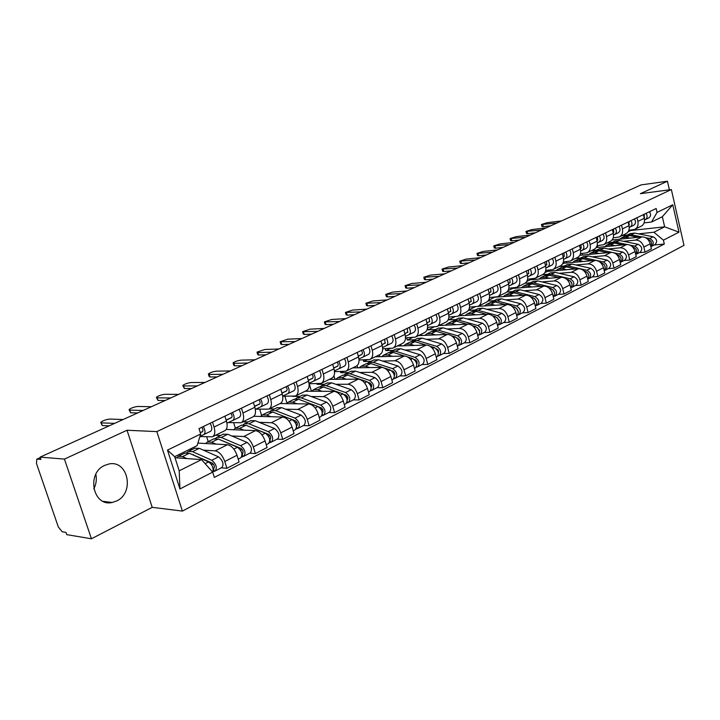 <?xml version="1.0" encoding="UTF-8"?>
<svg xmlns="http://www.w3.org/2000/svg" width="720" height="720" viewBox="0 0 720 720"><rect width="100%" height="100%" fill="white"/><g stroke="black" fill="none" stroke-linecap="round" stroke-linejoin="round"><path stroke-width="1.08" d="M104.76 465.372C86.058 473.148 92.952 507.15 112.194 502.479L116.604 500.985C135.054 492.759 127.935 459.333 108.63 464.085L104.76 465.372M64.44 459.099L91.44 538.776L152.217 507.339L182.412 511.092L684 245.358L671.355 189.549L156.834 431.604L127.035 430.254L64.44 459.099L40.14 457.119L641.034 184.905L667.44 181.224L640.386 193.689L671.355 189.549M91.44 538.776L66.717 534.636L65.952 532.404L62.226 531.792L58.311 526.959L36.468 463.446L36.81 459.153L40.302 457.578M669.384 189.81L667.44 181.224M40.338 457.704L37.26 459.099L40.923 459.405L40.14 457.119M37.26 459.099L36.81 459.153M95.823 474.291C96.894 479.331 96.228 484.2 93.798 488.889M203.301 450.126L215.19 450.855C219.267 451.71 222.471 455.265 224.802 461.502L226.917 468.279L239.085 461.988L237.006 455.256C234.693 449.064 231.498 445.554 227.421 444.726L197.883 443.106M189.702 449.289L192.312 449.451M212.697 436.662L224.649 430.785C227.187 429.354 227.772 426.114 226.413 421.047L214.056 427.041C215.442 432.144 214.875 435.402 212.355 436.824L199.908 436.536M214.056 427.041L212.517 422.109M180.036 455.499L179.631 454.239M221.292 467.838L226.917 468.279M226.413 421.047L224.901 416.151M231.795 435.969L243.774 436.527C247.869 437.319 251.055 440.775 253.323 446.904L255.366 453.573L267.084 447.516L265.068 440.901C262.818 434.808 259.641 431.388 255.537 430.623L226.206 429.444M215.613 435.222L220.689 435.456M241.461 408.177L242.946 413.028C244.269 418.041 243.657 421.272 241.092 422.712L228.195 422.586M208.197 441.612L206.712 436.869M249.696 453.222L255.366 453.573M241.443 422.541L252.927 416.898C255.501 415.449 256.14 412.236 254.835 407.259L253.368 402.444M259.236 422.343L271.287 422.73C275.409 423.459 278.568 426.834 280.782 432.855L282.762 439.416L294.039 433.575L292.095 427.068C289.908 421.083 286.749 417.744 282.627 417.042L253.899 416.277M242.919 421.812L248.031 421.974M269.316 394.767L270.747 399.537C272.025 404.469 271.359 407.664 268.767 409.122L255.753 409.167M235.359 428.22L233.676 422.766M277.047 439.146L282.762 439.416M269.118 408.942L280.161 403.524C282.771 402.057 283.455 398.88 282.204 393.975L280.782 389.241M285.687 409.203L297.801 409.437C301.932 410.103 305.082 413.397 307.233 419.319L309.141 425.772L320.022 420.147L318.141 413.739C316.008 407.862 312.867 404.604 308.727 403.956L280.116 403.542M269.253 408.879L274.401 408.978M296.145 381.843L297.531 386.541C298.755 391.392 298.053 394.56 295.425 396.027L282.708 396.225M261.576 415.368L259.722 409.239M303.408 425.574L309.141 425.772M295.776 395.847L306.405 390.627C309.051 389.16 309.771 386.01 308.565 381.186L307.197 376.524M311.193 396.522L323.361 396.621C327.51 397.233 330.633 400.446 332.739 406.269L334.584 412.623L345.069 407.196L343.251 400.896C341.172 395.109 338.058 391.923 333.909 391.338L305.154 391.239M292.5 396.306L299.844 396.432M322.002 369.396L323.343 374.013C324.522 378.792 323.784 381.924 321.12 383.4L309.087 383.742M286.938 403.101L284.886 396.243M328.815 412.497L334.584 412.623M321.48 383.229L331.713 378.198C334.386 376.713 335.142 373.599 333.981 368.847L332.658 364.266M335.817 384.291L348.03 384.255C352.179 384.813 355.284 387.954 357.336 393.687L359.127 399.933L369.252 394.704L367.479 388.494C365.454 382.806 362.358 379.692 358.2 379.152L329.346 379.359M316.872 383.715L317.052 384.345L324.414 384.327M346.941 357.39L348.237 361.935C349.371 366.642 348.597 369.738 345.915 371.223L334.512 371.682M311.427 391.266L309.222 383.742M353.34 399.87L359.127 399.933M346.275 371.052L356.139 366.201C358.83 364.716 359.622 361.629 358.506 356.949L357.228 352.44M359.595 372.474L371.835 372.321C376.002 372.825 379.08 375.903 381.078 381.537L382.815 387.684L392.589 382.635L390.879 376.524C388.899 370.926 385.83 367.875 381.663 367.389L352.719 367.884M340.443 371.601L340.767 372.717L348.147 372.627M371.007 345.798L372.267 350.271C373.356 354.906 372.546 357.975 369.837 359.469L359.019 360.018M334.962 379.323L333.954 375.822M377.01 387.684L382.815 387.684M370.206 359.289L379.719 354.618C382.428 353.124 383.256 350.073 382.185 345.465L380.934 341.019M382.581 361.062L394.839 360.783C399.006 361.251 402.057 364.257 404.01 369.801L405.693 375.858L415.143 370.98L413.487 364.95C411.552 359.442 408.501 356.463 404.334 356.022L375.327 356.778M363.24 359.919L363.681 361.476L371.088 361.314M394.245 334.611L395.469 339.012C396.522 343.584 395.676 346.617 392.958 348.12L382.671 348.741M357.732 367.794L357.102 365.607M399.888 375.912L405.693 375.858M393.327 347.94L402.498 343.431C405.234 341.928 406.08 338.904 405.045 334.368L403.839 329.994M404.802 350.019L417.069 349.641C421.236 350.055 424.269 352.998 426.177 358.461L427.806 364.428L436.941 359.703L435.33 353.772C433.449 348.345 430.416 345.438 426.249 345.033L397.197 346.032M385.317 348.66L385.857 350.604L393.273 350.379M416.7 323.802L417.888 328.131C418.896 332.64 418.032 335.637 415.296 337.149L405.513 337.833M379.764 356.661L379.26 354.852M421.992 364.536L427.806 364.428M415.665 336.969L424.521 332.613C427.266 331.11 428.148 328.113 427.149 323.64L425.979 319.329M426.294 339.336L438.57 338.859C442.737 339.237 445.752 342.117 447.615 347.49L449.199 353.376L458.028 348.804L456.471 342.963C454.626 337.617 451.62 334.764 447.453 334.404L418.374 335.637M406.692 337.788L407.322 340.074L414.747 339.786M438.417 313.344L439.56 317.619C440.541 322.056 439.65 325.026 436.896 326.538L427.572 327.276M401.112 345.897L400.68 344.331M443.376 353.529L449.199 353.376M437.265 326.358L445.824 322.155C448.578 320.643 449.478 317.682 448.524 313.272L447.381 309.024M447.102 328.995L459.378 328.428C463.536 328.77 466.524 331.587 468.351 336.879L469.89 342.675L478.44 338.256L476.919 332.496C475.119 327.231 472.131 324.441 467.973 324.117L438.885 325.557M427.536 327.78L428.103 329.886L435.546 329.535M459.414 303.228L460.53 307.44C461.475 311.814 460.566 314.757 457.794 316.269L448.902 317.043M421.794 335.493L421.425 334.134M464.067 342.882L469.89 342.675M458.172 316.089L466.434 312.03C469.206 310.509 470.124 307.584 469.197 303.237L468.099 299.052M467.253 318.987L479.52 318.33C483.669 318.636 486.639 321.39 488.421 326.61L489.915 332.325L498.204 328.041L496.728 322.362C494.955 317.178 492.003 314.442 487.845 314.154L458.766 315.801M448.191 319.797L455.688 319.608M479.745 293.445L480.825 297.594C481.734 301.905 480.807 304.821 478.026 306.333L469.539 307.143M441.837 325.413L441.531 324.261M484.101 332.568L489.915 332.325M478.404 306.153L486.396 302.229C489.177 300.708 490.113 297.81 489.222 293.517L488.151 289.395M486.774 309.285L499.032 308.547C503.181 308.817 506.124 311.517 507.861 316.656L509.319 322.29L517.347 318.141L515.907 312.543C514.179 307.44 511.245 304.758 507.105 304.497L478.035 306.333M468.396 310.392L475.209 309.987M499.428 283.968L500.481 288.054C501.363 292.311 500.409 295.191 497.628 296.712L489.51 297.54M461.286 315.657L461.025 314.685M503.505 322.578L509.319 322.29M498.006 296.523L505.728 292.725C508.518 291.213 509.481 288.333 508.617 284.112L507.573 280.044M505.701 299.88L517.941 299.061C522.081 299.304 524.997 301.95 526.707 307.017L528.12 312.57L535.905 308.547L534.501 303.03C532.809 297.999 529.902 295.362 525.762 295.137L494.523 297.198M487.998 301.059L494.145 300.654M518.499 274.779L519.525 278.811C520.371 283.005 519.408 285.867 516.618 287.379L508.851 288.234M480.15 306.198L479.934 305.397M522.315 312.903L528.12 312.57M516.996 287.199L524.475 283.518C527.265 282.006 528.237 279.162 527.409 274.995L526.392 270.981M524.061 290.754L536.274 289.872C540.405 290.079 543.303 292.68 544.977 297.675L546.345 303.147L553.896 299.25L552.537 293.805C550.881 288.837 547.992 286.263 543.861 286.065L512.694 288.405L512.577 287.955M506.889 292.005L512.505 291.591M536.985 265.878L537.984 269.856C538.803 273.996 537.822 276.822 535.023 278.334L527.589 279.207M498.465 297.027L498.294 296.379M540.558 303.507L546.345 303.147M535.401 278.154L542.646 274.599C545.445 273.078 546.435 270.261 545.625 266.148L544.635 262.197M541.872 281.907L554.058 280.953C558.18 281.133 561.051 283.68 562.689 288.603L564.03 294.012L571.356 290.223L570.024 284.85C568.404 279.963 565.542 277.425 561.429 277.263L530.307 279.765L530.118 279M525.051 283.221L530.334 282.807M554.913 257.247L555.885 261.171C556.677 265.248 555.678 268.047 552.888 269.568L545.76 270.441M516.24 288.135L516.096 287.568M558.252 294.408L564.03 294.012M553.266 269.379L560.277 265.932C563.076 264.42 564.084 261.63 563.301 257.571L562.338 253.674M559.161 273.312L571.32 272.295C575.424 272.448 578.286 274.95 579.888 279.81L581.193 285.138L588.294 281.466L587.007 276.165C585.414 271.341 582.57 268.857 578.475 268.713L547.416 271.368L547.155 270.324M542.412 274.707L547.65 274.275M572.31 248.877L573.255 252.738C574.029 256.77 573.012 259.542 570.213 261.054L563.382 261.936M533.52 279.504L533.331 278.739M575.424 285.561L581.193 285.138M570.591 260.865L577.395 257.526C580.194 256.014 581.211 253.251 580.455 249.246L579.519 245.403M575.955 264.969L588.078 263.898C592.173 264.024 595.008 266.481 596.574 271.269L597.852 276.525L604.755 272.961L603.495 267.723C601.938 262.971 599.112 260.532 595.026 260.415L564.048 263.214L563.724 261.9M559.242 266.445L564.462 265.986M589.203 240.741L590.121 244.557C590.859 248.535 589.833 251.28 587.043 252.792L580.473 253.674M550.314 271.125L550.053 270.072M592.092 276.984L597.852 276.525M587.421 252.603L594.018 249.363C596.808 247.851 597.843 245.124 597.105 241.164L596.196 237.375M592.272 256.86L604.359 255.735C608.436 255.834 611.253 258.246 612.792 262.971L614.025 268.164L620.739 264.699L619.506 259.533C617.985 254.835 615.186 252.441 611.109 252.351L580.212 255.285L580.086 254.772M575.595 258.417L580.806 257.931M605.601 232.848L606.492 236.61C607.212 240.534 606.177 243.252 603.387 244.764L597.078 245.646M566.64 262.98L566.316 261.666M608.292 268.641L614.025 268.164M603.765 244.575L610.155 241.434C612.954 239.931 613.989 237.222 613.287 233.316L612.396 229.572M608.13 248.976L620.181 247.797C624.249 247.878 627.03 250.254 628.542 254.907L629.748 260.037L636.273 256.662L635.076 251.568C633.573 246.933 630.801 244.584 626.742 244.512L596.187 247.554M591.498 250.605L596.691 250.092M621.531 225.171L622.404 228.888C623.106 232.767 622.053 235.458 619.263 236.961L613.197 237.852M582.516 255.069L582.138 253.512M624.033 260.541L629.748 260.037M619.641 236.781L625.851 233.73C628.641 232.227 629.685 229.545 629.001 225.693L628.137 221.994M623.556 241.317L635.562 240.084C639.612 240.147 642.375 242.478 643.86 247.077L645.039 252.135L651.375 248.859L650.205 243.828C648.738 239.256 645.984 236.943 641.943 236.889L612.054 239.994M606.96 243.009L612.144 242.478M637.011 217.719L637.866 221.391C638.541 225.216 637.488 227.88 634.698 229.383L628.866 230.265M597.969 247.374L597.546 245.601M639.342 252.666L645.039 252.135M635.076 229.194L641.106 226.242C643.887 224.739 644.949 222.084 644.283 218.277L643.437 214.632M579.663 255.555L580.212 255.285M562.545 263.952L564.048 263.214M544.905 272.601L547.416 271.368M526.725 281.52L530.307 279.765M507.969 290.718L512.694 288.405M488.619 300.204L494.55 297.297M468.648 310.005L475.209 306.783M448.245 320.004L454.977 316.71M428.103 329.886L434.079 326.952M407.322 340.074L412.479 337.545M385.857 350.604L390.15 348.498M363.681 361.476L367.047 359.829M340.767 372.717L343.125 371.565M317.052 384.345L318.348 383.715M201.519 459.612L212.688 472.113L179.946 488.961L167.472 450.117L200.691 433.989L197.109 445.644L174.681 456.678L179.208 470.826L201.519 459.612L175.014 457.731M628.119 231.795L630.711 230.526L664.65 226.827L662.346 216.729L651.546 222.039L657.045 212.409L656.145 208.503L199.008 428.616L200.691 433.989M657.045 212.409L672.768 204.777L678.978 232.155L663.417 240.165L653.895 232.227L664.65 226.827L678.978 232.155M184.824 453.141L189.36 453.249L208.593 461.898C212.472 464.895 213.831 468.297 212.67 472.095L214.353 477.405L664.299 244.026L663.417 240.165M182.412 511.092L156.834 431.604M152.217 507.339L127.035 430.254M630.711 230.526L630.603 230.076M622.017 235.611L627.174 235.062M638.559 233.856L653.895 232.227M651.546 222.039L644.094 222.885M654.219 245.007L664.299 244.026M613.008 239.895L612.774 238.896M179.946 488.961L179.208 470.826M167.472 450.117L174.681 456.678M662.346 216.729L672.768 204.777M200.304 432.738L202.383 431.775C203.337 430.785 203.112 429.3 201.717 427.311M202.716 431.487L200.268 432.63M199.971 436.347L203.733 434.61C205.542 433.107 205.389 430.416 203.301 426.555M203.733 434.61L210.546 431.298C212.355 429.786 212.22 427.104 210.132 423.261M109.224 425.826L102.258 425.538L100.926 422.802M123.138 419.517L109.845 419.067C106.119 419.481 103.086 420.552 100.746 422.271L101.376 422.865L114.624 423.378M176.634 457.848L178.434 456.291L182.547 456.615L186.84 458.568M190.836 453.915L212.202 463.032C214.326 464.85 214.866 466.56 213.831 468.162L213.093 468.396M211.131 464.112L213.561 464.301M193.365 454.572L192.861 454.824M186.813 452.637L188.424 451.359L192.555 451.665L211.797 460.269C216.225 464.067 217.359 467.631 215.199 470.979L212.814 471.879M194.724 448.254L199.278 448.344L218.538 456.858C222.966 460.62 224.091 464.175 221.913 467.523L215.379 470.889M214.218 467.82L213.408 468.234L214.308 471.114M226.134 420.156L231.471 417.672C232.452 416.691 232.245 415.224 230.859 413.28M231.804 417.393L226.107 420.057M226.935 423.171L232.803 420.462C234.639 418.941 234.531 416.295 232.47 412.506M232.803 420.462L239.346 417.267C241.2 415.755 241.092 413.109 239.04 409.338M137.646 412.947L130.59 412.758L129.231 410.067M226.161 420.246L228.348 419.184L226.152 420.21M151.38 406.728L137.916 406.458C134.244 406.89 131.292 407.916 129.06 409.563L129.735 410.13L143.154 410.454M254.574 406.386L259.461 404.109C260.469 403.119 260.28 401.679 258.912 399.771M259.803 403.839L254.547 406.287M255.33 409.356L260.775 406.836C262.647 405.315 262.566 402.705 260.541 398.988M260.775 406.836L267.075 403.767C268.956 402.246 268.893 399.636 266.868 395.946M165.087 400.518L157.959 400.419L156.555 397.764M254.601 406.467L256.464 405.558L254.592 406.44M178.632 394.38L165.024 394.29C161.406 394.722 158.526 395.721 156.402 397.287L157.131 397.836L170.694 397.98M213.615 438.948L218.196 438.993L237.501 447.255C241.92 450.945 243.018 454.464 240.804 457.803L238.203 459.135M205.641 443.529L207.477 441.972L211.635 442.233L215.937 444.096M219.879 439.713L240.948 448.407C243.072 450.18 243.594 451.863 242.523 453.465L241.947 453.609M240.264 449.73L242.451 449.856M215.523 438.426L217.098 437.229L221.274 437.472L240.579 445.689C244.998 449.37 246.096 452.88 243.873 456.219L241.623 457.056M223.146 434.241L227.745 434.268L247.068 442.404C251.487 446.058 252.576 449.559 250.335 452.889L244.053 456.129M242.919 453.114L242.1 453.528L242.973 456.363M241.344 425.277L245.961 425.259L265.329 433.161C269.73 436.752 270.801 440.208 268.515 443.529L266.229 444.708M233.586 429.741L235.458 428.175L239.643 428.382L243.954 430.164M268.272 435.843L270.234 435.933M247.95 426.069L268.632 434.34C270.747 436.05 271.251 437.715 270.153 439.308L270.558 438.957M243.18 424.737L244.728 423.603L248.931 423.792L268.299 431.658C272.7 435.231 273.762 438.687 271.476 442.008L269.361 442.791M250.533 420.741L255.168 420.705L274.545 428.49C278.946 432.045 279.999 435.483 277.704 438.804L271.656 441.918M269.748 439.452L270.567 442.17M281.952 393.129L286.434 391.041C287.451 390.051 287.28 388.629 285.921 386.766M286.767 390.771L281.925 393.039M282.681 396.054L287.712 393.723C289.62 392.193 289.575 389.61 287.577 385.974M287.712 393.723L293.796 390.762C295.704 389.232 295.659 386.658 293.67 383.04M191.601 388.503L184.392 388.503L182.97 385.875M281.97 393.201L283.545 392.436L281.961 393.174M204.966 382.455L191.223 382.527C187.65 382.968 184.851 383.931 182.826 385.425L183.591 385.947L197.289 385.929M308.322 380.358L312.426 378.441C313.461 377.46 313.308 376.056 311.958 374.229M312.759 378.189L308.295 380.268M309.024 383.238L313.686 381.078C315.612 379.548 315.594 377.001 313.632 373.428M313.686 381.078L319.545 378.225C321.48 376.695 321.471 374.157 319.509 370.593M217.224 376.902L209.961 376.974L209.142 376.461L208.503 374.382M308.34 380.421L309.636 379.791L308.34 380.403M230.409 370.926L216.558 371.151C213.03 371.592 210.303 372.528 208.368 373.959L209.178 374.463L222.993 374.283M333.756 368.046L337.491 366.291C338.544 365.31 338.409 363.924 337.077 362.142M337.824 366.039L333.729 367.956M334.422 370.881L338.733 368.883C340.686 367.353 340.695 364.833 338.76 361.332M338.733 368.883L344.385 366.129C346.347 364.599 346.356 362.088 344.43 358.596M242.001 365.67L234.684 365.823L233.829 365.337L233.199 363.276M334.809 367.596L333.765 368.082L334.809 367.596M255.015 359.775L241.074 360.144C237.591 360.594 234.927 361.503 233.073 362.871L233.928 363.348L247.851 363.024M268.074 412.092L272.727 412.02L292.131 419.589C296.523 423.072 297.549 426.474 295.218 429.786L293.22 430.821M260.514 416.457L262.422 414.882L266.643 415.035L270.954 416.736M295.218 422.451L296.973 422.505M275.238 413.001L295.299 420.777C297.405 422.451 297.891 424.08 296.775 425.664L296.505 425.736M269.847 411.552L271.359 410.481L275.589 410.607L294.993 418.14C299.385 421.614 300.411 425.007 298.071 428.319L296.073 429.048M276.939 407.727L281.601 407.637L301.014 415.089C305.397 418.536 306.423 421.92 304.065 425.232L298.251 428.229M296.604 426.645L297.153 428.49M293.859 399.384L298.548 399.258L317.97 406.503C322.344 409.887 323.343 413.235 320.958 416.538L319.221 417.438M286.488 403.632L288.423 402.066L292.671 402.165L296.982 403.785M321.174 409.509L322.749 409.536M318.645 406.827L321.003 407.709C323.1 409.329 323.577 410.94 322.434 412.515L322.299 412.569M295.569 398.835L297.054 397.809L301.302 397.89L320.724 405.099C325.098 408.483 326.097 411.822 323.703 415.125L321.822 415.8M302.418 395.163L307.107 395.019L326.529 402.156C330.903 405.522 331.893 408.852 329.49 412.146L323.892 415.026M322.38 413.928L322.785 415.305M318.753 387.117L323.46 386.937L342.891 393.876C347.247 397.179 348.21 400.473 345.789 403.758L344.304 404.523M311.562 391.266L313.524 389.691L317.781 389.745L322.101 391.293M346.185 397.008L347.589 397.026M343.953 394.434L345.807 395.1C347.895 396.684 348.354 398.259 347.184 399.834L347.274 399.789M320.4 386.559L321.849 385.587L326.115 385.623L345.546 392.526C349.911 395.82 350.874 399.105 348.435 402.399L346.662 403.02M327.015 383.04L331.722 382.851L351.153 389.691C355.509 392.958 356.463 396.234 354.024 399.519L348.624 402.3M347.211 401.526L347.508 402.579M358.281 356.157L361.692 354.564C362.754 353.583 362.628 352.215 361.314 350.469M362.016 354.321L358.263 356.085M358.929 358.956L362.907 357.111C364.878 355.581 364.914 353.097 363.006 349.65M362.907 357.111L368.361 354.447C370.341 352.926 370.386 350.442 368.478 347.013M265.986 354.807L258.615 355.032L257.724 354.564L257.103 352.512M359.091 355.824L358.299 356.202L359.091 355.824M278.829 348.993L264.798 349.488L256.995 352.134L257.886 352.593L271.89 352.134M342.792 375.264L347.517 375.039L366.939 381.69C371.286 384.912 372.222 388.152 369.756 391.428L368.496 392.067M335.772 379.314L337.752 377.748L342.036 377.748L346.347 379.242M370.323 384.93L371.565 384.93M368.253 382.419L369.738 382.923C371.754 384.372 372.24 385.902 371.187 387.54M344.385 374.715L345.798 373.779L350.082 373.77L369.513 380.394C373.851 383.598 374.787 386.838 372.312 390.105L370.638 390.681M350.766 371.331L355.5 371.088L374.922 377.649C379.26 380.835 380.187 384.066 377.703 387.333L372.501 390.006M371.151 389.484L371.385 390.303M381.969 344.691L385.056 343.242L384.714 339.201M385.38 343.008L381.942 344.619M382.581 347.445L386.253 345.744C388.242 344.214 388.305 341.757 386.415 338.382M386.253 345.744L391.527 343.17C393.525 341.649 393.588 339.201 391.707 335.835M289.197 344.295L281.799 344.583L280.863 344.142L280.26 342.099M382.545 344.457L381.978 344.727L382.545 344.457M301.878 338.544L287.784 339.174L280.152 341.739L295.164 341.595M366.021 363.816L370.755 363.546L382.77 367.497M359.163 367.776L361.17 366.201L365.463 366.165L369.765 367.596M384.228 367.974L390.177 369.927C394.497 373.059 395.406 376.254 392.895 379.512L391.869 380.043M393.606 373.248L394.713 373.239M391.68 370.782L392.859 371.169C394.803 372.483 395.307 373.968 394.371 375.642M367.569 363.258L368.946 362.367L373.248 362.313L392.652 368.667C396.972 371.79 397.881 374.985 395.37 378.234L393.795 378.765M373.734 360.009L378.477 359.73L397.89 366.021C402.201 369.126 403.101 372.303 400.581 375.552L395.568 378.135M394.263 377.802L394.434 378.441M404.838 333.612L407.637 332.298L407.322 328.311M407.961 332.073L404.82 333.54M405.432 336.33L408.807 334.755C410.823 333.234 410.895 330.804 409.041 327.483M408.807 334.755L413.91 332.271C415.917 330.75 416.007 328.329 414.153 325.026M311.688 334.107L304.254 334.458L303.282 334.035L302.688 332.01M324.207 328.428L310.05 329.175L302.589 331.668L317.7 331.38M388.476 352.737L393.228 352.431L404.604 356.022M381.789 356.607L383.805 355.041L388.116 354.96L392.409 356.337M407.763 357.021L412.623 358.56C416.925 361.611 417.807 364.761 415.269 368.001L414.441 368.424M416.106 361.953L417.069 361.935M414.279 359.514L415.206 359.811C417.069 360.999 417.591 362.439 416.772 364.131M389.979 352.188L391.329 351.333L395.64 351.243L415.026 357.345C419.319 360.387 420.201 363.528 417.663 366.768L416.178 367.254M395.946 349.056L400.698 348.741L420.075 354.78C424.368 357.804 425.241 360.936 422.703 364.176L417.852 366.669M416.583 366.471L416.718 366.975M426.96 322.938L429.462 321.723L429.192 317.79M429.786 321.498L426.933 322.839M427.518 325.584L430.623 324.135C432.639 322.614 432.738 320.22 430.911 316.953M430.623 324.135L435.546 321.732C437.58 320.211 437.679 317.826 435.861 314.577M333.486 324.234L326.016 324.648L325.008 324.243L324.432 322.227M345.852 318.627L331.641 319.482L324.342 321.912L339.543 321.489M410.211 342.027L414.972 341.685L426.024 345.042M403.668 345.816L405.711 344.25L410.022 344.133L414.306 345.447M430.173 346.302L434.331 347.562C438.606 350.541 439.461 353.637 436.896 356.868L436.266 357.192M437.85 351.018L438.687 350.991M436.104 348.606L438.417 350.298L438.426 352.989M411.669 341.487L412.983 340.659L417.294 340.533L436.653 346.383C440.928 349.353 441.783 352.449 439.218 355.671L437.814 356.121M417.438 338.463L422.199 338.112L441.54 343.908C445.815 346.86 446.661 349.947 444.087 353.169L439.407 355.572M448.326 312.543L450.585 311.481L450.342 307.602M450.9 311.265L448.308 312.48M448.875 315.189L451.719 313.866C453.753 312.345 453.87 309.978 452.07 306.774M451.719 313.866L456.489 311.535C458.532 310.023 458.649 307.665 456.849 304.47M354.618 314.658L347.13 315.126L346.086 314.748L345.519 312.75M366.831 309.123L352.584 310.077L345.429 312.444L360.711 311.895M469.017 302.526L471.024 301.581L470.808 297.747M471.339 301.365L468.999 302.463M469.539 305.136L472.14 303.921C474.183 302.4 474.318 300.069 472.545 296.91M472.14 303.921L476.757 301.671C478.809 300.15 478.944 297.819 477.171 294.678M375.12 305.37L367.614 305.892L366.534 305.532L365.976 303.543M387.18 299.907L372.897 300.951L365.895 303.255L381.249 302.598M489.042 292.824L490.815 291.987L490.635 288.198M491.13 291.78L489.024 292.77M489.546 295.398L491.922 294.291C493.974 292.77 494.127 290.466 492.372 287.361M491.922 294.291L496.395 292.104C498.447 290.592 498.609 288.297 496.854 285.201M395.019 296.361L387.495 296.928L386.388 296.586L385.839 294.615M406.935 290.961L392.625 292.095L385.767 294.345L401.166 293.571M508.437 283.428L510.003 282.69L509.841 278.955M510.309 282.483L508.419 283.374M508.932 285.966L511.083 284.958C513.144 283.446 513.306 281.169 511.578 278.118M511.083 284.958L515.421 282.843C517.482 281.34 517.653 279.063 515.925 276.021M414.333 287.604L406.8 288.225L405.666 287.892L405.135 285.939M426.105 282.276L411.786 283.491L405.063 285.687L420.516 284.805M527.238 274.32L528.588 273.681L528.453 269.991M528.894 273.483L527.22 274.266M527.706 276.822L529.659 275.913C531.729 274.41 531.909 272.151 530.199 269.154M529.659 275.913L533.862 273.861C535.932 272.358 536.112 270.117 534.411 267.12M433.098 279.108L425.565 279.765L424.395 279.459L423.873 277.515M444.735 273.834L430.407 275.13L423.81 277.272L439.299 276.3M545.463 265.491L546.624 264.942L546.507 261.297M546.921 264.744L545.445 265.437M545.922 267.957L547.677 267.138C549.747 265.644 549.936 263.412 548.253 260.46M547.677 267.138L551.754 265.149C553.824 263.655 554.022 261.432 552.348 258.489M451.332 270.846L443.79 271.539L442.602 271.251L442.089 269.325M462.834 265.635L448.497 267.012L442.026 269.1L457.551 268.029M431.244 331.659L436.014 331.281L446.796 334.431M424.854 335.358L426.906 333.801L431.217 333.648L435.492 334.908M451.737 335.88L455.328 336.924C459.585 339.831 460.413 342.891 457.83 346.095L457.371 346.329M458.874 340.434L459.603 340.407M457.209 338.04L459.27 339.57L459.378 342.198M432.657 331.119L433.953 330.327L438.264 330.165L457.578 335.79C461.826 338.688 462.654 341.739 460.071 344.943L458.748 345.348M438.237 328.212L443.007 327.816L462.312 333.387C466.551 336.276 467.379 339.309 464.787 342.513L460.26 344.835M451.62 321.615L456.39 321.201L466.911 324.171M445.365 325.233L447.426 323.676L451.746 323.496L456.003 324.711M472.545 325.755L475.659 326.628C479.889 329.463 480.699 332.478 478.089 335.664L477.792 335.817M479.223 330.174L479.835 330.147M477.621 327.807L479.655 331.74M452.997 321.084L454.257 320.31L458.568 320.121L477.837 325.53C482.058 328.356 482.868 331.362 480.258 334.548L479.007 334.926M458.397 318.276L463.167 317.853L482.418 323.208C486.639 326.025 487.44 329.022 484.821 332.199L480.447 334.449M471.357 311.877L476.127 311.436L486.414 314.235M465.246 315.432L467.316 313.875L471.627 313.668L475.875 314.829M492.642 315.927L495.342 316.656C499.554 319.428 500.337 322.398 497.709 325.566L497.574 325.629M498.924 320.238L499.437 320.211M497.385 317.889L499.293 321.606M472.698 311.355L473.931 310.617L478.242 310.392L497.448 315.594C501.651 318.357 502.443 321.318 499.806 324.486L498.636 324.828M477.927 308.646L482.697 308.187L501.894 313.344C506.088 316.089 506.871 319.05 504.234 322.209L500.004 324.387M490.5 302.445L495.27 301.977L505.314 304.614M484.515 305.919L486.594 304.371L490.905 304.137L495.135 305.253M512.082 306.387L514.422 306.999C518.589 309.69 519.363 312.615 516.735 315.774M516.519 308.268L518.319 311.769M491.805 301.923L493.002 301.212L497.313 300.96L516.465 305.964C520.641 308.664 521.406 311.589 518.751 314.73L517.653 315.045M496.872 299.304L501.633 298.827L520.767 303.786C524.943 306.468 525.699 309.384 523.044 312.525L518.949 314.631M509.058 293.292L513.828 292.797L523.647 295.281M503.199 296.703L505.287 295.155L509.589 294.894L513.81 295.965M530.91 297.126L532.917 297.63C536.985 300.15 537.777 303.012 535.311 306.216M535.068 298.944L536.751 302.22M510.327 292.779L511.506 292.086L515.817 291.816L534.897 296.631C539.046 299.268 539.793 302.148 537.129 305.271L536.085 305.559M515.241 290.25L520.002 289.746L539.073 294.516C543.213 297.135 543.951 300.015 541.287 303.138L537.318 305.172M527.076 284.418L531.828 283.896L541.449 286.245M521.334 287.757L523.422 286.218L527.724 285.921L531.927 286.956M549.144 288.126L550.854 288.549C554.823 290.907 555.642 293.706 553.32 296.937M553.068 289.908L554.634 292.95M528.309 283.905L529.461 283.239L533.763 282.942L552.771 287.577C556.902 290.151 557.622 292.995 554.949 296.1L553.968 296.361M533.07 281.457L537.831 280.926L556.821 285.525C560.943 288.09 561.663 290.925 558.981 294.03L555.138 296.001M563.139 256.923L564.12 256.464L564.03 252.864M564.417 256.266L563.13 256.878M563.58 259.362L565.155 258.624C567.225 257.13 567.432 254.934 565.776 252.018M565.155 258.624L569.115 256.698C571.194 255.204 571.401 253.008 569.745 250.11M469.062 262.809L461.52 263.547L460.305 263.277L459.801 261.369M480.429 257.661L466.101 259.11L459.747 261.153L475.29 259.992M544.563 275.796L549.315 275.247L558.729 277.479M538.938 279.072L541.026 277.533L545.328 277.218L549.504 278.217M566.811 279.387L568.26 279.729C572.13 281.952 572.976 284.679 570.789 287.928M570.546 281.151L571.977 283.941M545.769 275.292L551.187 274.32L570.123 278.784C574.218 281.313 574.929 284.112 572.238 287.199L571.311 287.442M550.386 272.925L555.138 272.367L574.056 276.795C578.142 279.306 578.844 282.105 576.153 285.183L572.436 287.1M580.302 248.607L581.103 248.229L581.031 244.674M581.4 248.04L580.284 248.562M580.725 251.019L582.12 250.362C584.199 248.877 584.415 246.699 582.777 243.837M582.12 250.362L585.972 248.49C588.051 247.005 588.267 244.836 586.629 241.983M486.306 255.006L478.764 255.771L477.522 255.519L477.027 253.62M497.538 249.912L483.219 251.424L476.973 253.422L492.543 252.18M561.546 267.417L566.289 266.859L575.505 268.965M556.029 270.63L558.126 269.109L562.41 268.767L566.577 269.73M583.956 270.9L585.153 271.17C588.933 273.258 589.797 275.922 587.736 279.171M587.52 272.664L588.807 275.175M562.716 266.931L568.107 265.959L586.962 270.252C591.039 272.727 591.723 275.499 589.032 278.559L588.132 278.802M567.207 264.627L571.941 264.06L590.778 268.326C594.846 270.783 595.53 273.537 592.83 276.606L589.221 278.46M596.952 240.543L597.6 240.237L597.546 236.727M597.888 240.048L596.943 240.498M597.366 242.919L598.608 242.334C600.678 240.858 600.912 238.707 599.292 235.881M598.608 242.334L602.343 240.516C604.422 239.04 604.647 236.898 603.036 234.081M503.082 247.401L495.54 248.211L494.28 247.968L493.794 246.087M514.188 242.37L499.878 243.945L493.74 245.898L509.328 244.575M578.043 259.29L582.777 258.696L591.813 260.703M572.634 262.44L574.74 260.919L579.015 260.559L583.155 261.486M600.597 262.647L601.56 262.863C605.25 264.825 606.132 267.426 604.197 270.675M604.017 264.447L605.151 266.634M579.195 258.804L584.55 257.823L596.781 260.523M583.551 256.572L588.276 255.978L607.032 260.091C611.073 262.503 611.739 265.221 609.03 268.263L605.529 270.063M596.853 260.541L603.324 261.972C607.365 264.393 608.04 267.12 605.331 270.171L604.467 270.405M613.134 232.704L613.629 232.47L613.593 228.996M613.908 232.29L613.125 232.659M613.53 235.053L614.619 234.54C616.698 233.073 616.932 230.94 615.33 228.159M614.619 234.54L618.246 232.776C620.325 231.3 620.568 229.185 618.966 226.404M519.408 240.012L511.875 240.84L510.588 240.624L510.111 238.752M530.388 235.035L516.096 236.664L510.066 238.572L525.654 237.177M594.09 251.379L598.806 250.776L607.671 252.675M588.78 254.475L590.886 252.954L595.143 252.585L599.274 253.476M616.743 254.619L617.508 254.79C621.108 256.635 622.008 259.173 620.19 262.404M620.064 256.491L621.009 258.318M595.206 250.902L600.525 249.921L611.757 252.324M599.436 248.742L604.152 248.13L622.818 252.099C626.832 254.457 627.489 257.139 624.771 260.163L621.378 261.909M614.034 252.81L619.218 253.917C623.232 256.293 623.889 258.984 621.18 262.008L620.343 262.251M628.857 225.081L629.181 221.49M629.487 224.739L628.848 225.045M629.244 227.403L630.18 226.962C632.259 225.495 632.502 223.398 630.927 220.653M630.18 226.962L633.708 225.243C635.787 223.785 636.039 221.679 634.455 218.952M535.302 232.812L527.778 233.676L526.473 233.469L526.005 231.615M546.156 227.889L531.882 229.572L525.96 231.444L541.548 229.977M609.687 243.693L614.394 243.063L623.088 244.872M604.476 246.726L606.582 245.223L610.83 244.827L614.934 245.682M632.439 246.816L633.006 246.933C636.525 248.679 637.434 251.154 635.733 254.367M635.697 248.805L636.399 250.173M610.776 243.225L616.059 242.244L626.94 244.494M614.889 241.128L619.587 240.498L638.172 244.323C642.159 246.627 642.789 249.282 640.08 252.288L636.777 253.98M630.099 245.151L634.662 246.096C638.658 248.418 639.297 251.082 636.588 254.079L635.778 254.322M644.139 217.674L644.346 214.191M644.625 217.404L644.13 217.638M644.508 219.969L645.309 219.591C647.388 218.133 647.64 216.054 646.083 213.354M645.309 219.591L648.747 217.926C650.817 216.468 651.078 214.389 649.521 211.698M550.782 225.792L543.276 226.683L541.944 226.494L541.485 224.658M561.519 220.932L547.272 222.66L541.449 224.496L557.037 222.966M624.861 236.205L629.55 235.575L638.082 237.294M619.749 239.193L621.846 237.69L626.085 237.285L630.171 238.113M647.685 239.229L648.072 239.301C651.519 240.939 652.437 243.36 650.835 246.546M650.952 241.452L651.303 242.136M625.923 235.746L631.179 234.765L641.817 236.907M629.919 233.712L634.608 233.073L653.103 236.763C657.063 239.022 657.675 241.641 654.957 244.62L651.762 246.276M645.606 237.663L649.692 238.482C653.652 240.759 654.282 243.387 651.564 246.375L650.853 246.591M641.943 236.889L635.562 240.084M626.742 244.512L620.181 247.797M611.109 252.351L604.359 255.735M595.026 260.415L588.078 263.898M578.475 268.713L571.32 272.295M561.429 277.263L554.058 280.953M543.861 286.065L536.274 289.872M525.762 295.137L517.941 299.061M507.105 304.497L499.032 308.547M487.845 314.154L479.52 318.33M467.973 324.117L459.378 328.428M447.453 334.404L438.57 338.859M426.249 345.033L417.069 349.641M404.334 356.022L394.839 360.783M381.663 367.389L371.835 372.321M358.2 379.152L348.03 384.255M333.909 391.338L323.361 396.621M308.727 403.956L297.801 409.437M282.627 417.042L271.287 422.73M255.537 430.623L243.774 436.527M227.421 444.726L215.19 450.855M629.001 225.693L622.404 228.888M613.287 233.316L606.492 236.61M597.105 241.164L590.121 244.557M580.455 249.246L573.255 252.738M563.301 257.571L555.885 261.171M545.625 266.148L537.984 269.856M527.409 274.995L519.525 278.811M508.617 284.112L500.481 288.054M489.222 293.517L480.825 297.594M469.197 303.237L460.53 307.44M448.524 313.272L439.56 317.619M427.149 323.64L417.888 328.131M405.045 334.368L395.469 339.012M382.185 345.465L372.267 350.271M358.506 356.949L348.237 361.935M333.981 368.847L323.343 374.013M308.565 381.186L297.531 386.541M282.204 393.975L270.747 399.537M254.835 407.259L242.946 413.028M644.283 218.277L637.866 221.391M635.076 251.568L628.542 254.907M619.506 259.533L612.792 262.971M603.495 267.723L596.574 271.269M587.007 276.165L579.888 279.81M570.024 284.85L562.689 288.603M552.537 293.805L544.977 297.675M534.501 303.03L526.707 307.017M515.907 312.543L507.861 316.656M496.728 322.362L488.421 326.61M476.919 332.496L468.351 336.879M456.471 342.963L447.615 347.49M435.33 353.772L426.177 358.461M413.487 364.95L404.01 369.801M390.879 376.524L381.078 381.537M367.479 388.494L357.336 393.687M343.251 400.896L332.739 406.269M318.141 413.739L307.233 419.319M292.095 427.068L280.782 432.855M265.068 440.901L253.323 446.904M237.006 455.256L224.802 461.502M650.205 243.828L643.86 247.077M101.376 422.865L102.258 425.538M189.36 453.249L182.547 456.615M208.593 461.898L205.128 463.653M199.278 448.344L192.555 451.665M218.538 456.858L211.797 460.269M129.735 410.13L130.59 412.758M157.131 397.836L157.959 400.419M218.196 438.993L211.635 442.233M237.501 447.255L233.838 449.109M227.745 434.268L221.274 437.472M247.068 442.404L240.579 445.689M245.961 425.259L239.643 428.382M265.329 433.161L261.963 434.862M255.168 420.705L248.931 423.792M274.545 428.49L268.299 431.658M183.591 385.947L184.392 388.503M209.178 374.463L209.961 376.974M233.928 363.348L234.684 365.823M272.727 412.02L266.643 415.035M292.131 419.589L289.035 421.155M297.18 425.313L296.487 425.673M281.601 407.637L275.589 410.607M301.014 415.089L294.993 418.14M298.548 399.258L292.671 402.165M317.97 406.503L315.135 407.934M322.848 412.164L322.281 412.452M307.107 395.019L301.302 397.89M326.529 402.156L320.724 405.099M323.46 386.937L317.781 389.745M342.891 393.876L340.29 395.19M347.607 399.483L347.157 399.708M331.722 382.851L326.115 385.623M351.153 389.691L345.546 392.526M257.886 352.593L258.615 355.032M347.517 375.039L342.036 377.748M366.939 381.69L364.572 382.896M355.5 371.088L350.082 373.77M374.922 377.649L369.513 380.394M281.079 342.18L281.799 344.583M370.755 363.546L365.463 366.165M390.177 369.927L388.017 371.016M378.477 359.73L373.248 362.313M397.89 366.021L392.652 368.667M303.561 332.091L304.254 334.458M393.228 352.431L388.116 354.96M412.623 358.56L410.661 359.55M400.698 348.741L395.64 351.243M420.075 354.78L415.026 357.345M325.341 322.308L326.016 324.648M414.972 341.685L410.022 344.133M434.331 347.562L432.558 348.462M422.199 338.112L417.294 340.533M441.54 343.908L436.653 346.383M346.473 312.822L347.13 315.126M366.975 303.615L367.614 305.892M386.874 294.678L387.495 296.928M406.197 286.002L406.8 288.225M424.971 277.578L425.565 279.765M443.214 269.379L443.79 271.539M436.014 331.281L431.217 333.648M455.328 336.924L453.735 337.734M443.007 327.816L438.264 330.165M462.312 333.387L457.578 335.79M456.39 321.201L451.746 323.496M475.659 326.628L474.228 327.357M463.167 317.853L458.568 320.121M482.418 323.208L477.837 325.53M476.127 311.436L471.627 313.668M495.342 316.656L494.073 317.304M482.697 308.187L478.242 310.392M501.894 313.344L497.448 315.594M495.27 301.977L490.905 304.137M514.422 306.999L513.288 307.566M501.633 298.827L497.313 300.96M520.767 303.786L516.465 305.964M513.828 292.797L509.589 294.894M532.917 297.63L531.927 298.134M520.002 289.746L515.817 291.816M539.073 294.516L534.897 296.631M531.828 283.896L527.724 285.921M550.854 288.549L549.99 288.981M537.831 280.926L533.763 282.942M556.821 285.525L552.771 287.577M460.962 261.414L461.52 263.547M549.315 275.247L545.328 277.218M568.26 279.729L567.522 280.107M555.138 272.367L551.187 274.32M574.056 276.795L570.123 278.784M478.215 253.665L478.764 255.771M566.289 266.859L562.41 268.767M585.153 271.17L584.532 271.485M571.941 264.06L568.107 265.959M590.778 268.326L586.962 270.252M495.009 246.123L495.54 248.211M582.777 258.696L579.015 260.559M601.56 262.863L601.056 263.124M588.276 255.978L584.55 257.823M607.032 260.091L603.324 261.972M511.353 238.788L511.875 240.84M598.806 250.776L595.143 252.585M604.152 248.13L600.525 249.921M622.818 252.099L619.218 253.917M527.274 231.642L527.778 233.676M614.394 243.063L610.83 244.827M619.587 240.498L616.059 242.244M638.172 244.323L634.662 246.096M542.781 224.676L543.276 226.683M629.55 235.575L626.085 237.285M634.608 233.073L631.179 234.765M653.103 236.763L649.692 238.482M112.194 502.479L103.158 501.354M185.238 452.934L178.434 456.291M195.138 448.056L188.424 451.359M214.029 438.741L207.477 441.972M223.569 434.034L217.098 437.229M241.767 425.07L235.458 428.175M250.956 420.534L244.728 423.603M268.506 411.885L262.422 414.882M277.371 407.511L271.359 410.481M294.291 399.168L288.423 402.066M302.85 394.956L297.054 397.809M319.185 386.901L313.524 389.691M327.447 382.824L321.849 385.587M343.233 375.048L337.752 377.748M351.207 371.115L345.798 373.779M366.462 363.591L361.17 366.201M374.175 359.793L368.946 362.367M388.926 352.521L383.805 355.041M396.387 348.84L391.329 351.333M410.661 341.802L405.711 344.25M417.888 338.247L412.983 340.659M431.694 331.434L426.906 333.801M438.696 327.987L433.953 330.327M452.07 321.39L447.426 323.676M458.847 318.051L454.257 320.31M471.816 311.652L467.316 313.875M478.386 308.421L473.931 310.617M490.959 302.22L486.594 304.371M497.322 299.079L493.002 301.212M509.517 293.067L505.287 295.155M515.7 290.025L511.506 292.086M527.535 284.193L523.422 286.218M533.529 281.232L529.461 283.239M545.022 275.571L541.026 277.533M550.845 272.7L546.894 274.644M562.005 267.192L558.126 269.109M567.666 264.402L563.823 266.301M578.502 259.065L574.74 260.919M584.001 256.347L580.275 258.192M594.549 251.154L590.886 252.954M599.895 248.517L596.268 250.308M610.146 243.468L606.582 245.223M615.339 240.903L611.811 242.64M625.311 235.98L621.846 237.69M630.378 233.487L626.94 235.179"/></g></svg>
